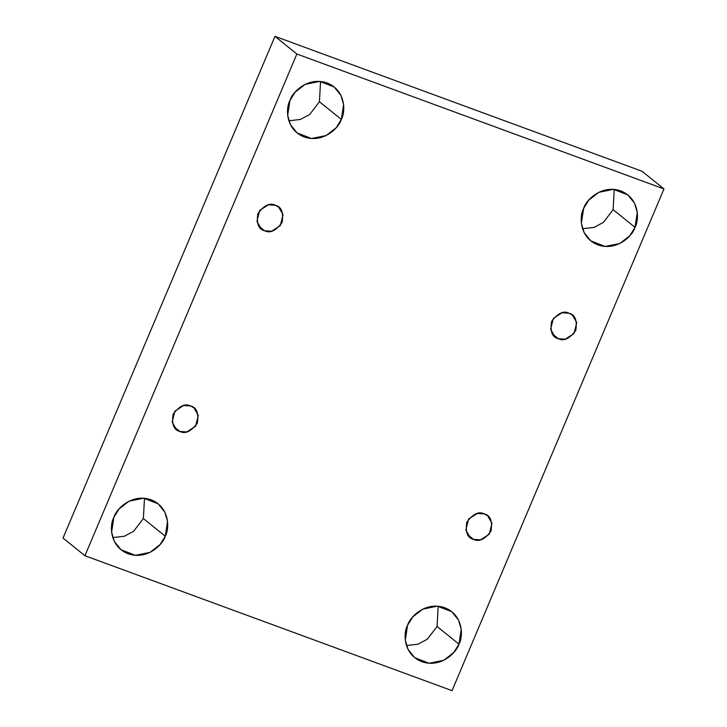 <?xml version="1.0" encoding="UTF-8"?>
<svg xmlns="http://www.w3.org/2000/svg" width="727" height="727" viewBox="0 0 727 727"><rect width="100%" height="100%" fill="white"/><g stroke="black" fill="none" stroke-linecap="round" stroke-linejoin="round"><path stroke-width="1.09" d="M289.937 100.517L287.683 115.339L290.373 124.581L297.098 132.941L311.501 138.512L326.169 135.531L336.183 127.725L341.336 119.401L319.435 101.744L309.72 114.439L300.424 119.446L288.828 120.791L300.424 119.446L309.72 114.439L319.435 101.744L320.543 81.469L319.435 101.744L341.336 119.401C339.027 127.688 323.406 143.592 304.231 136.976C285.366 129.615 285.566 108.032 289.937 100.517C292.245 92.229 307.875 76.317 327.05 82.942C345.916 90.302 345.707 111.876 341.336 119.401L343.589 104.579L340.899 95.337L334.175 86.976L319.78 81.406L305.104 84.387L295.089 92.193L289.937 100.517M113.875 517.324L111.613 532.146L114.312 541.388L121.036 549.748L135.431 555.319L150.107 552.338L160.122 544.532L165.265 536.208L143.373 518.551L133.65 531.246L124.353 536.253L112.767 537.598L124.353 536.253L133.65 531.246L143.373 518.551L144.482 498.277L143.373 518.551L165.265 536.208C162.966 544.496 147.336 560.408 128.161 553.783C109.295 546.422 109.504 524.849 113.875 517.324C116.184 509.036 131.805 493.133 150.98 499.749C169.845 507.11 169.636 528.693 165.265 536.208L167.528 521.386L164.838 512.144L158.113 503.784L143.71 498.213L129.033 501.194L119.019 509L113.875 517.324M407.565 625.256L405.302 640.087L408.001 649.32L414.726 657.69L429.121 663.26L443.797 660.28L453.812 652.473L458.955 644.149L437.063 626.483L427.34 639.187L418.043 644.195L406.457 645.531L418.043 644.195L427.34 639.187L437.063 626.483L438.172 606.209L437.063 626.483L458.955 644.149C456.656 652.428 441.025 668.34 421.851 661.724C402.985 654.364 403.194 632.781 407.565 625.256C409.864 616.978 425.495 601.065 444.67 607.69C463.535 615.051 463.326 636.625 458.955 644.149L461.218 629.318L458.528 620.086L451.803 611.716L437.4 606.145L422.723 609.135L412.709 616.941L407.565 625.256M583.627 208.449L581.373 223.28L584.063 232.513L590.787 240.882L605.191 246.453L619.858 243.472L629.873 235.657L635.025 227.342L613.125 209.676L603.41 222.38L594.113 227.387L582.518 228.723L594.113 227.387L603.41 222.38L613.125 209.676L614.233 189.402L613.125 209.676L635.025 227.342C632.717 235.621 617.096 251.533 597.912 244.908C579.056 237.556 579.255 215.974 583.627 208.449C585.935 200.17 601.565 184.258 620.74 190.883C639.606 198.244 639.396 219.818 635.025 227.342L637.279 212.511L634.589 203.278L627.864 194.909L613.47 189.338L598.794 192.328L588.779 200.134L583.627 208.449M569.059 313.219L562.062 312.746L553.374 318.353L550.612 329.295L554.946 336.792L558.3 338.691L552.375 333.911L558.3 338.691C552.266 337.31 550.021 331.585 551.566 321.507C557.809 313.155 563.643 310.393 569.059 313.219C575.093 314.6 577.338 320.334 575.793 330.412C569.559 338.764 563.725 341.526 558.3 338.691L565.306 339.173L573.985 333.566L576.747 322.615L572.422 315.118L569.059 313.219M484.291 513.907L477.285 513.435L468.606 519.042L465.843 529.983L470.169 537.48L473.531 539.379L467.597 534.599L473.531 539.379C467.497 537.998 465.253 532.273 466.798 522.195C473.032 513.844 478.866 511.081 484.291 513.907C490.325 515.289 492.57 521.023 491.025 531.092C484.782 539.443 478.948 542.206 473.531 539.379L480.529 539.852L489.207 534.245L491.979 523.304L487.644 515.807L484.291 513.907M190.601 405.966L183.595 405.493L174.916 411.1L172.154 422.042L176.479 429.539L179.842 431.438L173.907 426.658L179.842 431.438C173.808 430.057 171.563 424.332 173.108 414.254C179.342 405.902 185.176 403.14 190.601 405.966C196.635 407.347 198.88 413.081 197.335 423.159C191.092 431.511 185.258 434.273 179.842 431.438L186.839 431.92L195.518 426.313L198.289 415.362L193.955 407.865L190.601 405.966M275.369 205.287L268.372 204.805L259.684 210.412L256.922 221.362L261.257 228.851L264.61 230.759L258.685 225.97L264.61 230.759C258.576 229.378 256.331 223.643 257.876 213.565C264.119 205.214 269.953 202.451 275.369 205.287C281.404 206.668 283.648 212.393 282.103 222.471C275.869 230.822 270.035 233.585 264.61 230.759L271.616 231.231L280.295 225.624L283.057 214.683L278.732 207.186L275.369 205.287M642.068 171.272L663.969 188.938L452.04 690.65L84.932 555.728L296.861 54.016L663.969 188.938L642.068 171.272L274.96 36.35L296.861 54.016L274.96 36.35L63.031 538.062L84.932 555.728L63.031 538.062L274.96 36.35L642.068 171.272M452.04 690.65L663.969 188.938L296.861 54.016L84.932 555.728L452.04 690.65"/></g></svg>
